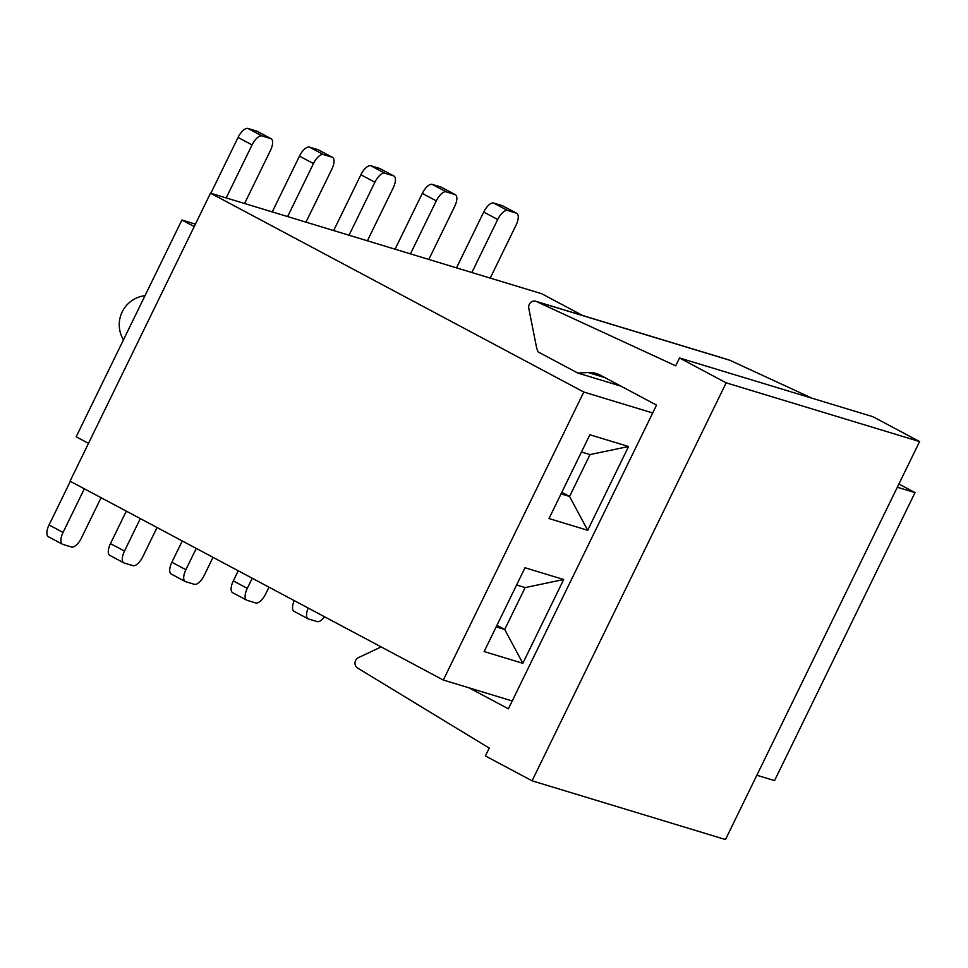 <?xml version="1.0" encoding="UTF-8"?>
<svg xmlns="http://www.w3.org/2000/svg" width="968" height="968" viewBox="0 0 968 968"><rect width="100%" height="100%" fill="white"/><g stroke="black" fill="none" stroke-linecap="round" stroke-linejoin="round"><path stroke-width="1.45" d="M620.972 386.159L577.787 373.043L588.241 372.547A29.209 26.342 106.9 0 1 596.361 373.551A29.209 26.342 106.9 0 1 600.632 375.33L656.534 405.108L508.394 708.818L469.032 687.849M381.15 646.926L358.584 657.55A5.844 5.263 -73.1 0 0 357.761 668.15L489.239 748.095L485.404 755.947L532.073 780.813L726.169 382.832L679.512 357.978L675.688 365.831L536.538 301.592A5.844 5.263 -73.1 0 0 528.818 308.514L536.272 346.072A29.209 26.342 -73.1 0 0 538.075 351.892L577.787 373.043M679.512 357.978L872.942 416.712L919.6 441.565L725.492 839.546L532.073 780.813M919.6 441.565L726.169 382.832M535.679 301.242L729.11 359.975A5.844 5.263 106.9 0 1 729.969 360.326L812.031 398.211M729.969 360.326L536.538 301.592M897.324 487.243L915.026 492.615L774.557 780.619L756.855 775.247M512.229 700.965L443.32 680.044L70.047 481.169L210.516 193.164L583.789 392.04L652.698 412.961M915.026 492.615L898.897 484.024M582.518 315.459L541.753 293.74L210.516 193.164M443.32 680.044L583.789 392.04M522.829 663.298L484.133 651.561L525.007 567.768L563.691 579.517L522.829 663.298L504.703 629.478L525.14 587.588L516.61 584.999M587.697 530.295L549.013 518.545L589.875 434.765L628.559 446.514L587.697 530.295L569.571 496.463L590.008 454.573L581.478 451.983M496.173 626.889L504.703 629.478L496.923 625.328M563.691 579.517L525.14 587.588M561.041 493.874L569.571 496.463L561.803 492.325M628.559 446.514L590.008 454.573M48.787 536.901A11.689 4.973 -62 0 1 48.4 536.744A11.689 4.973 -62 0 1 49.053 524.958L70.337 481.326M101.083 497.709L81.433 538.002A11.689 4.973 -62 0 1 71.487 547.005L62.787 544.367A11.689 4.973 -62 0 1 62.4 544.197A11.689 4.973 -62 0 1 63.053 532.424L84.337 488.792M110.195 555.559A11.689 4.973 -62 0 1 109.807 555.39A11.689 4.973 -62 0 1 110.473 543.617L126.312 511.14M157.046 527.524L142.84 556.648A11.689 4.973 -62 0 1 132.906 565.651L124.194 563.013A11.689 4.973 -62 0 1 123.807 562.856A11.689 4.973 -62 0 1 124.473 551.07L140.299 518.606M171.614 574.206A11.689 4.973 -62 0 1 171.227 574.036A11.689 4.973 -62 0 1 171.881 562.263L182.274 540.967M213.02 557.338L204.26 575.294A11.689 4.973 -62 0 1 194.314 584.297L185.614 581.659A11.689 4.973 -62 0 1 185.227 581.502A11.689 4.973 -62 0 1 185.88 569.716L196.274 548.42M233.022 592.852A11.689 4.973 -62 0 1 232.635 592.694A11.689 4.973 -62 0 1 233.3 580.909L238.237 570.781M268.983 587.165L265.668 593.941A11.689 4.973 -62 0 1 255.721 602.955L247.022 600.305A11.689 4.973 -62 0 1 246.634 600.148A11.689 4.973 -62 0 1 247.3 588.362L252.237 578.235M294.441 611.498A11.689 4.973 -62 0 1 294.054 611.34A11.689 4.973 -62 0 1 294.224 600.608M324.558 616.773A11.689 4.973 -62 0 1 317.141 621.601L308.441 618.951A11.689 4.973 -62 0 1 308.054 618.794A11.689 4.973 -62 0 1 308.223 608.061M502.356 205.688L516.355 213.154L507.643 210.504L493.656 203.05L502.356 205.688A11.689 4.973 -62 0 1 502.743 205.857L516.743 213.311A11.689 4.973 -62 0 1 516.077 225.096L490.231 278.094M493.656 203.05A11.689 4.973 118 0 0 483.71 212.052L456.497 267.858M471.852 272.516L497.709 219.506A11.689 4.973 -62 0 1 507.643 210.504M440.948 187.042L454.936 194.495L446.236 191.858L432.236 184.404L440.948 187.042A11.689 4.973 -62 0 1 441.323 187.199L455.323 194.665A11.689 4.973 -62 0 1 454.67 206.438L428.812 259.448M432.236 184.404A11.689 4.973 118 0 0 422.29 193.406L395.077 249.199M410.444 253.87L436.29 200.86A11.689 4.973 -62 0 1 446.236 191.858M379.529 168.396L393.528 175.849L384.828 173.212L370.829 165.758L379.529 168.396A11.689 4.973 -62 0 1 379.916 168.553L393.916 176.019A11.689 4.973 -62 0 1 393.25 187.792L367.404 240.802M370.829 165.758A11.689 4.973 118 0 0 360.882 174.76L333.67 230.553M349.024 235.224L374.882 182.214A11.689 4.973 -62 0 1 384.828 173.212M318.121 149.75L332.121 157.203L323.409 154.565L309.409 147.1L318.121 149.75A11.689 4.973 -62 0 1 318.508 149.907L332.496 157.361A11.689 4.973 -62 0 1 331.842 169.146L305.985 222.156M309.409 147.1A11.689 4.973 118 0 0 299.475 156.114L272.25 211.907M287.617 216.578L313.463 163.568A11.689 4.973 -62 0 1 323.409 154.565M256.702 131.103L270.701 138.557L262.001 135.919L248.002 128.454L256.702 131.103A11.689 4.973 -62 0 1 257.089 131.261L271.088 138.714A11.689 4.973 -62 0 1 270.435 150.5L244.577 203.51M248.002 128.454A11.689 4.973 118 0 0 238.055 137.456L210.843 193.261M226.197 197.92L252.055 144.922A11.689 4.973 -62 0 1 262.001 135.919M194.217 226.572L181.911 220.014L76.169 436.798L88.487 443.368M195.415 224.116L181.911 220.014M604.952 377.629L588.241 372.547M49.053 524.958L63.053 532.424M110.473 543.617L124.473 551.07M171.881 562.263L185.88 569.716M233.3 580.909L247.3 588.362M497.709 219.506L483.71 212.052M436.29 200.86L422.29 193.406M374.882 182.214L360.882 174.76M313.463 163.568L299.475 156.114M252.055 144.922L238.055 137.456M48.4 536.744L62.4 544.197M109.807 555.39L123.807 562.856M171.227 574.036L185.227 581.502M232.635 592.694L246.634 600.148M294.054 611.34L308.054 618.794M145.006 295.676A29.209 29.209 0 0 0 123.468 339.816"/></g></svg>
